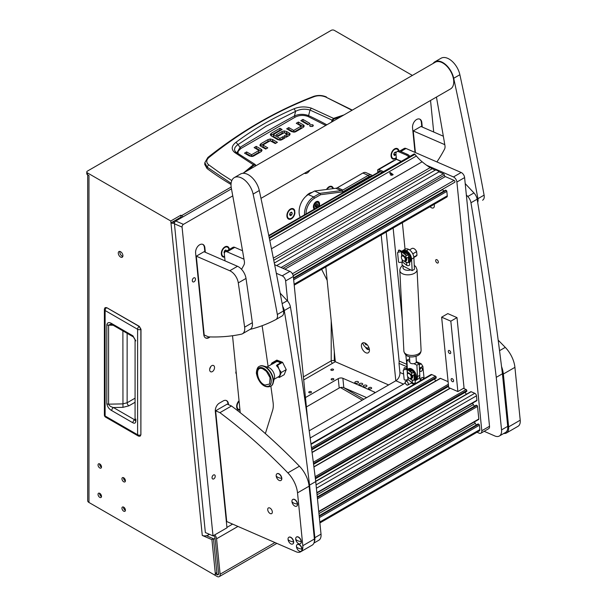<?xml version="1.0" encoding="UTF-8"?>
<svg xmlns="http://www.w3.org/2000/svg" width="607" height="607" viewBox="0 0 607 607"><rect width="100%" height="100%" fill="white"/><g stroke="black" fill="none" stroke-linecap="round" stroke-linejoin="round"><path stroke-width="0.91" d="M122.91 255.729A3.27 1.889 -120 0 0 121.483 252.436A3.27 1.889 -120 0 0 118.964 251.556A3.27 1.889 -120 0 0 118.282 253.051A3.27 1.889 -120 0 0 119.716 256.351A3.27 1.889 -120 0 0 122.235 257.224A3.27 1.889 -120 0 0 122.91 255.729M122.811 256.442A3.27 1.889 60 0 1 119.829 252.163A3.27 1.889 60 0 1 119.928 251.442M123.502 507.065A2.458 1.419 -120 0 0 123.494 507.27A2.458 1.419 -120 0 0 125.414 510.373M125.421 510.168A2.458 1.419 -120 0 0 124.352 507.695A2.458 1.419 -120 0 0 122.455 507.042A2.458 1.419 -120 0 0 121.946 508.165A2.458 1.419 -120 0 0 123.016 510.631A2.458 1.419 -120 0 0 124.913 511.291A2.458 1.419 -120 0 0 125.421 510.168M123.502 477.671A2.458 1.419 -120 0 0 123.494 477.876A2.458 1.419 -120 0 0 125.414 480.979M125.421 480.774A2.458 1.419 -120 0 0 124.352 478.301A2.458 1.419 -120 0 0 122.455 477.641A2.458 1.419 -120 0 0 121.946 478.764A2.458 1.419 -120 0 0 123.016 481.237A2.458 1.419 -120 0 0 124.913 481.897A2.458 1.419 -120 0 0 125.421 480.774M99.586 493.263A2.458 1.419 -120 0 0 99.578 493.468A2.458 1.419 -120 0 0 101.498 496.564M101.506 496.359A2.458 1.419 -120 0 0 100.436 493.893A2.458 1.419 -120 0 0 98.539 493.233A2.458 1.419 -120 0 0 98.03 494.356A2.458 1.419 -120 0 0 99.1 496.829A2.458 1.419 -120 0 0 100.997 497.482A2.458 1.419 -120 0 0 101.506 496.359M99.586 463.862A2.458 1.419 -120 0 0 99.578 464.067A2.458 1.419 -120 0 0 101.498 467.17M101.506 466.965A2.458 1.419 -120 0 0 100.436 464.492A2.458 1.419 -120 0 0 98.539 463.839A2.458 1.419 -120 0 0 98.03 464.962A2.458 1.419 -120 0 0 99.1 467.428A2.458 1.419 -120 0 0 100.997 468.088A2.458 1.419 -120 0 0 101.506 466.965M170.772 221.001L87.423 172.881L87.423 174.664L88.971 175.552L88.971 502.482L213.778 574.541A2.185 1.26 -120 0 0 214.87 574.654A2.185 1.26 -120 0 0 215.318 573.653A2.185 1.26 -120 0 0 215.31 573.425L211.919 539.646L202.275 535.442L170.772 221.001L180.803 215.212L181.569 215.652A4.363 2.519 60 0 1 182.98 216.858M214.87 574.654L216.411 573.759A2.185 1.26 -120 0 0 216.858 572.758A2.185 1.26 -120 0 0 216.851 572.538L213.467 538.75L206.471 535.708M340.406 387.532L362.265 400.157M237.959 526.436L216.562 538.788L220.113 574.207A4.363 2.519 -120 0 1 219.233 576.65A4.363 2.519 -120 0 1 217.048 576.438L92.052 504.265A4.363 2.519 -120 0 0 92.052 504.265M213.429 535.632A2.185 1.26 -120 0 1 215.037 538.121L218.581 573.539A2.185 1.26 -120 0 1 218.141 574.761A2.185 1.26 -120 0 1 217.048 574.654L215.955 574.025M181.766 217.564A2.185 1.26 -120 0 0 181.569 217.435L180.992 217.101L170.962 222.89A4.363 2.193 -5.7 0 0 174.421 223.277M180.992 217.101L180.803 215.212M215.06 538.363L213.52 539.259M343.562 387.577L363.805 399.262M87.423 172.881A2.185 1.26 0 0 1 86.786 171.986A2.185 1.26 0 0 1 87.423 171.098L331.21 30.35A2.185 1.26 0 0 1 334.298 30.35L412.381 75.427M332.484 363.335A2.185 1.26 60 0 1 331.21 360.846A2.185 1.26 180 0 1 334.298 360.846L334.298 351.597M335.276 361.415L334.298 360.846M88.971 502.482A4.363 2.519 180 0 1 87.689 500.707L87.689 174.816M211.919 539.646L213.467 538.75M87.423 174.664A2.185 1.26 180 0 1 86.786 173.769L86.786 171.986M172.502 222.003A2.185 1.1 -5.7 0 0 174.793 222.086M209.521 534.357L208.421 534.995A4.363 2.193 174.3 0 1 202.275 535.442M216.562 538.788A4.363 2.519 -120 0 0 214.726 534.888M106.893 307.741L139.306 326.346L140.991 329.267L140.9 434.612L140.991 329.267L139.102 326.384L140.862 329.419L140.862 434.893L140.202 436.092L140.862 434.893A2.511 1.449 180 0 1 137.599 434.756A2.511 1.449 120 0 0 138.115 435.902A2.511 2.511 0 0 0 140.202 436.092M105.261 307.597A2.511 2.511 0 0 0 104.381 309.502A2.511 1.449 0 0 0 105.117 310.526A2.511 1.449 120 0 1 106.627 307.628L105.261 307.597L106.627 307.628L139.102 326.384A2.511 1.449 120 0 0 137.599 329.282L137.599 434.756L105.117 416L105.117 310.526L137.599 329.282A2.511 1.449 180 0 0 140.862 329.419L140.9 329.404M135.088 420.127A2.511 1.449 0 0 0 135.824 421.152C135.649 423.102 134.678 423.656 132.895 422.806A2.511 1.449 -60 0 1 134.61 419.771L113.426 407.54C110.808 406.842 109.192 405.719 108.592 404.171L108.592 325.162L110.664 324.146L112.227 324.715L133.396 336.938A2.511 1.449 120 0 1 132.88 335.785L135.824 340.853A2.511 1.449 180 0 1 135.088 339.829L135.073 420.302L135.634 419.771M132.895 422.806L111.711 410.575C109.085 409.118 107.454 406.849 106.817 403.746L106.817 324.737C107.454 322.385 109.085 321.991 111.711 323.569A2.511 1.449 120 0 0 112.227 324.715M106.817 324.737A2.511 1.449 -0 0 0 108.592 325.162L113.168 325.253M106.817 403.746A2.511 1.449 0 0 0 108.592 404.171L122.895 403.883L127.136 402.752L135.088 398.162M111.711 410.575A2.511 1.449 -60 0 1 113.426 407.54L122.963 407.343L128.912 405.825A2.511 1.343 60 0 1 127.136 402.752L127.136 333.326M135.088 419.839L134.61 419.771L135.088 419.612M321.634 269.318L327.158 280.343M98.228 507.831L192.343 562.173M237.898 153.525L238.24 151.105L240.896 148.495L295.146 117.174L294.41 115.983L295.632 111.309L266.078 126.18L237.952 144.61L236.032 142.273C231.495 145.832 231.017 149.216 234.59 152.418L236.396 152.554L235.038 151.211L234.477 149.663L234.97 147.531L236.7 145.521L237.952 144.61L240.106 147.334A1153.558 666 180 0 1 266.807 131.4A1153.558 666 180 0 1 294.41 115.983C298.94 113.934 303.667 113.812 308.584 115.611L310.018 110.049L332.742 120.406L333.865 119.018L341.104 116.582M231.024 184.49A327.31 188.967 180 0 1 207.017 168.511L204.726 164.376L204.847 162.63L207.116 167.1L208.573 164.702C206.054 162.41 206.183 160.005 208.96 157.479C241.943 130.937 277.141 110.611 314.57 96.505C318.189 95.337 321.915 95.519 325.754 97.044L352.333 110.102M303.743 126.984A3.005 1.738 0 0 0 303.303 126.658L298.394 123.828L297.817 124.162M304.183 126.104L303.128 127.44L295.897 131.62A3.081 1.775 180 0 1 293.849 132.136L291.406 131.537L286.679 128.805L288.803 127.584L293.53 130.308L293.879 132.114L293.879 130.33L301.004 126.218L301.004 128.001L293.879 132.114L288.803 129.359L288.226 129.701M308.432 124.367L302.946 121.195L302.369 121.529M312.537 126.438L310.374 126.438M266.253 148.738L263.074 146.902L263.074 145.119L267.793 147.85L265.676 149.072L260.767 146.241A3.005 1.738 180 0 1 259.887 145.088L260.942 143.677L267.998 139.602L267.998 141.385L260.32 145.915M275.844 143.199L272.657 141.363L270.214 140.763L267.998 141.385M261.571 151.325A3.005 1.738 0 0 0 261.124 150.991L256.215 148.161L255.638 148.495M262.004 150.437L260.949 151.78L253.718 155.953A3.081 1.783 180 0 1 251.677 156.469L249.234 155.87L244.507 153.139L246.624 151.917L251.351 154.641L251.708 156.447L251.708 154.664L258.832 150.551L258.832 152.334L251.708 156.447L246.624 153.7L246.047 154.034M289.691 135.126A2.86 1.654 0 0 0 289.311 134.853L286.694 133.335L286.694 131.552L289.311 133.07A2.86 1.654 180 0 1 290.146 134.155L289.122 135.536L286.155 137.25L284.03 136.021L286.952 134.337L286.952 136.12L285.571 136.916M286.694 133.335L284.243 132.713L282.134 133.229L277.687 135.801M283.454 138.806L282.87 138.472L280.062 140.096L280.062 138.313L282.87 136.689L282.87 138.472M279.706 140.073L273.476 136.476L273.476 134.693L279.706 138.29L280.062 140.096M273.431 136.272L273.431 134.663M280.548 130.384L279.971 130.05L270.722 135.46M207.017 168.511L207.116 167.1L231.115 183.299M332.416 121.597L332.742 120.406M256.101 165.658L254.94 164.33L255.797 165.832M288.803 127.584L288.803 129.359M300.996 125.998L296.269 123.267L298.394 122.045L298.394 123.828M298.394 122.045L303.303 124.875A3.005 1.738 180 0 1 304.175 126.028L304.175 126.173M302.946 119.412L309.972 123.471L307.855 124.701L300.829 120.641L302.946 119.412L302.946 121.195M310.124 126.317L312.787 126.317L313.333 125.55L312.787 124.784L310.124 124.784L309.57 125.55L310.124 126.317M272.657 141.363L272.657 139.58L277.384 142.311L275.267 143.54L270.183 140.786L263.059 144.898M272.657 139.58L270.214 138.98L267.998 139.602M246.624 151.917L246.624 153.7M258.817 150.331L254.098 147.607L256.215 146.378L256.215 148.161M256.215 146.378L261.124 149.216A3.005 1.738 180 0 1 262.004 150.361L262.004 150.506M286.914 134.139L284.167 132.728L278.272 136.135L276.147 134.906L282.134 131.446L282.134 133.229M286.694 131.552L284.243 130.93L282.134 131.446M282.87 136.689L284.994 137.918L282.027 139.633A3.035 1.753 180 0 1 279.941 140.141L277.71 139.587L271.283 135.877L270.282 134.579L271.238 133.312L279.971 128.267L279.971 130.05M279.971 128.267L282.088 129.496L273.431 134.496M208.96 157.479L207.867 157.463C241.245 131.029 276.511 110.671 313.667 96.384L314.57 96.505M231.806 180.575L220.811 173.534L208.573 164.702M343.949 114.935L333.547 118.38L332.029 120.224L331.505 122.121M256.078 165.665L255.357 164.747M255.213 164.573L253.529 164.588L243.673 172.828M325.754 97.044L352.007 110.284M333.865 119.018L333.547 118.38L311.285 108.137C305.245 106.346 299.509 106.551 294.084 108.752C273.666 117.5 254.31 128.676 236.032 142.273M234.59 152.418L253.976 165.142L255.259 165.142M240.896 148.495L240.106 147.334L236.882 152.827M311.285 108.137L310.018 110.049C305.025 108.592 300.23 109.01 295.632 111.309L294.084 108.752M362.69 342.925A5.076 2.929 -120 0 0 368.57 347.765A5.076 2.929 -120 0 0 368.874 347.538M364.875 343.471L366.036 344.913L367.189 344.768M366.878 344.427L366.036 344.913M214.514 367.235A3.437 2.208 113.5 0 0 213.459 365.482A3.437 2.208 113.5 0 0 210.811 366.529A3.437 2.208 113.5 0 0 209.658 370.035A3.437 2.208 113.5 0 0 210.712 371.788A3.437 2.208 113.5 0 0 213.361 370.74A3.437 2.208 113.5 0 0 214.514 367.235M195.469 278.954A2.238 1.442 113.5 0 0 194.786 277.816A2.238 1.442 113.5 0 0 193.056 278.492A2.238 1.442 113.5 0 0 192.313 280.775A2.238 1.442 113.5 0 0 192.996 281.914A2.238 1.442 113.5 0 0 194.718 281.238A2.238 1.442 113.5 0 0 195.469 278.954M215.219 476.032A2.238 1.442 113.5 0 0 214.529 474.894A2.238 1.442 113.5 0 0 212.807 475.569A2.238 1.442 113.5 0 0 212.055 477.861A2.238 1.442 113.5 0 0 212.738 478.991A2.238 1.442 113.5 0 0 214.468 478.316A2.238 1.442 113.5 0 0 215.219 476.032M333.387 188.595A5.675 3.65 113.5 0 0 327.917 187.601A5.675 3.65 113.5 0 0 326.498 189.475M294.699 210.485A5.675 3.65 113.5 0 0 289.342 209.87A5.675 3.65 113.5 0 0 286.891 215.508A5.675 3.65 113.5 0 0 286.914 216.229A5.675 3.65 113.5 0 0 290.859 219.066A5.675 3.65 113.5 0 0 294.919 213.011L294.79 211.684A21.814 14.037 113.5 0 1 294.699 210.485L294.919 213.011M239.044 400.749A5.675 3.65 113.5 0 0 236.639 406.341A5.675 3.65 113.5 0 0 236.669 407.062A5.675 3.65 113.5 0 0 239.977 410.089M398.989 150.84A5.675 3.65 113.5 0 0 393.488 149.739A5.675 3.65 113.5 0 0 391.037 155.377A5.675 3.65 113.5 0 0 391.067 156.098A5.675 3.65 113.5 0 0 396.379 158.086M229.363 249.416A5.675 3.65 113.5 0 0 223.771 247.732A5.675 3.65 113.5 0 0 221.312 253.369A5.675 3.65 113.5 0 0 221.343 254.09A5.675 3.65 113.5 0 0 224.651 257.118M236.343 373.798A2.185 1.404 -66.5 0 1 235.842 372.789A2.185 1.404 -66.5 0 1 236.093 371.347M309.206 430.788L395.847 380.771A6.548 4.211 113.5 0 0 399.907 372.463L398.996 363.343A6.548 4.211 113.5 0 0 399.125 361.006L386.211 232.033M232.762 195.871L183.435 224.355A2.185 1.404 113.5 0 0 182.077 227.124L174.421 223.786L205.356 532.544L213.011 535.875L226.972 527.817L215.318 411.447A6.548 4.211 113.5 0 1 219.377 403.139L223.239 400.916A6.548 4.211 113.5 0 1 226.419 400.544A6.548 4.211 113.5 0 1 228.429 403.875L228.513 404.687M174.421 223.786A2.185 1.404 -66.5 0 1 175.772 221.016L183.435 224.355M231.472 188.86L175.772 221.016M304.411 173.291A5.729 3.688 113.5 0 0 304.448 173.306A5.729 3.688 113.5 0 0 309.798 170.18M433.702 132.023L430.538 100.474M182.077 227.124L213.011 535.875M205.325 252.284L204.87 247.717A6.548 4.211 113.5 0 0 202.852 244.386A6.548 4.211 113.5 0 0 197.806 246.374A6.548 4.211 113.5 0 0 195.613 253.058L203.793 334.707A6.548 4.211 113.5 0 0 205.803 338.038A6.548 4.211 113.5 0 0 210.014 336.915M422.267 127.038L421.812 122.47A6.548 4.211 113.5 0 0 419.794 119.139A6.548 4.211 113.5 0 0 414.748 121.119A6.548 4.211 113.5 0 0 412.548 127.811L415.013 152.395M305.996 196.281A10.911 7.018 -66.5 0 1 312.081 192.427M406.834 368.525L406.652 366.674A6.548 4.211 113.5 0 0 406.789 364.337L405.848 354.943M402.289 319.449L393.131 228.042M310.169 437.988L403.503 384.102A6.548 4.211 113.5 0 0 405.271 382.607M406.493 380.794A6.548 4.211 113.5 0 0 406.956 379.777M226.927 527.377L232.602 524.099M406.652 366.674L398.996 363.343M421.804 126.84L421.349 122.265A6.548 4.211 113.5 0 0 419.558 119.048M204.87 252.087L204.407 247.512A6.548 4.211 113.5 0 0 202.624 244.295M205.583 337.924A6.548 4.211 113.5 0 0 209.339 336.9M228.05 404.49L227.974 403.67A6.548 4.211 113.5 0 0 226.183 400.453M209.719 368.836A3.437 2.208 113.5 0 0 210.621 366.765M364.928 343.016A5.675 3.278 -120 0 0 361.431 346.165A5.675 3.278 -120 0 0 365.907 352.773A5.675 3.278 -120 0 0 369.428 350.216A5.675 3.278 -120 0 0 365.414 343.266A5.675 3.278 -120 0 0 364.928 343.016M365.566 347.204A2.997 1.73 -120 0 0 367.561 349.389A2.997 1.73 -120 0 0 368.806 349.404A2.997 1.73 -120 0 0 369.276 348.858M366.4 347.697A2.997 1.73 -120 0 0 367.986 349.139A2.997 1.73 -120 0 0 369.003 349.253M325.815 266.905L335.307 361.711L388.632 384.937M381.196 234.932L395.81 380.786M319.176 206.38A4.363 2.807 113.5 0 0 318.235 201.516A4.363 2.807 113.5 0 0 316.118 201.759A4.363 2.807 113.5 0 0 313.561 205.447A4.363 2.807 113.5 0 0 314.274 209.21M304.479 214.863A14.727 9.477 -66.5 0 1 313.675 196.934L319.866 193.36L341.202 190.613L335.846 188.276A6.548 4.211 113.5 0 0 337.462 187.7L362.872 173.025A6.548 4.211 -66.5 0 1 366.051 172.654L371.416 174.991A6.548 4.211 -66.5 0 1 372.364 175.673M314.54 198.208L313.675 196.934L308.318 194.597L314.509 191.023L319.866 193.36L320.595 194.71L314.54 198.208A13.635 8.771 113.5 0 0 305.996 213.99M371.423 176.212A5.455 3.513 113.5 0 0 369.094 176.637L342.727 191.858L320.595 194.71M308.318 194.597A14.727 9.477 113.5 0 0 300.26 217.298M314.509 191.023L335.846 188.276M337.462 187.7L342.818 190.037L368.237 175.362A6.548 4.211 -66.5 0 1 371.416 174.991M342.818 190.037L341.202 190.613M342.727 191.858L341.938 190.386M362.189 383.419A1.851 0.933 -5.7 0 0 360.133 383.374A1.851 0.933 -5.7 0 0 359.033 384.36A1.851 0.933 -5.7 0 0 359.564 384.937A1.851 0.933 -5.7 0 0 361.628 384.975A1.851 0.933 -5.7 0 0 362.72 383.996A1.851 0.933 -5.7 0 0 362.189 383.419M357.978 381.583A1.851 0.933 -5.7 0 0 355.922 381.545A1.851 0.933 -5.7 0 0 354.822 382.524A1.851 0.933 -5.7 0 0 355.353 383.1A1.851 0.933 -5.7 0 0 357.417 383.146A1.851 0.933 -5.7 0 0 358.509 382.16A1.851 0.933 -5.7 0 0 357.978 381.583M366.4 385.255A1.851 0.933 -5.7 0 0 364.344 385.21A1.851 0.933 -5.7 0 0 363.244 386.196A1.851 0.933 -5.7 0 0 363.775 386.765A1.851 0.933 -5.7 0 0 365.839 386.811A1.851 0.933 -5.7 0 0 366.932 385.824A1.851 0.933 -5.7 0 0 366.4 385.255M368.95 388.821A1.578 0.797 174.3 0 1 368.495 388.336A1.578 0.797 174.3 0 1 369.428 387.494A1.578 0.797 174.3 0 1 371.188 387.532A1.578 0.797 174.3 0 1 371.643 388.025A1.578 0.797 174.3 0 1 370.702 388.859A1.578 0.797 174.3 0 1 368.95 388.821M331.536 378.821A1.366 0.683 174.3 0 1 332.985 378.556A1.366 0.683 174.3 0 1 333.85 379.102A1.366 0.683 174.3 0 1 333.448 379.656A1.366 0.683 174.3 0 1 331.999 379.914A1.366 0.683 174.3 0 1 331.134 379.375A1.366 0.683 174.3 0 1 331.536 378.821M309.16 391.735A1.366 0.683 174.3 0 1 310.609 391.477A1.366 0.683 174.3 0 1 311.474 392.016A1.366 0.683 174.3 0 1 311.072 392.57A1.366 0.683 174.3 0 1 309.631 392.835A1.366 0.683 174.3 0 1 308.758 392.289A1.366 0.683 174.3 0 1 309.16 391.735M331.217 369.306A1.366 0.683 174.3 0 1 332.666 369.041A1.366 0.683 174.3 0 1 333.531 369.587A1.366 0.683 174.3 0 1 333.137 370.141A1.366 0.683 174.3 0 1 331.688 370.399A1.366 0.683 174.3 0 1 330.823 369.86A1.366 0.683 174.3 0 1 331.217 369.306M306.406 406.94L339.199 388.01A3.27 1.646 174.3 0 1 343.812 387.668L366.651 397.623M303.705 379.959L335.307 361.711M375.141 392.721A3.27 1.646 -5.7 0 0 374.261 391.963L342.872 378.29A3.27 1.646 -5.7 0 0 338.258 378.624L305.465 397.555M420.97 380.369A1.798 1.161 -66.5 0 1 420.833 379.868A1.798 1.161 -66.5 0 1 421.44 378.032A1.798 1.161 -66.5 0 1 422.829 377.486A1.798 1.161 -66.5 0 1 423.382 378.404A1.798 1.161 -66.5 0 1 423.352 378.996M422.442 369.018A1.798 1.161 -66.5 0 1 421.835 370.854A1.798 1.161 -66.5 0 1 420.446 371.401A1.798 1.161 -66.5 0 1 419.892 370.49A1.798 1.161 -66.5 0 1 420.499 368.646A1.798 1.161 -66.5 0 1 421.888 368.1A1.798 1.161 -66.5 0 1 422.442 369.018M414.111 384.337L411.243 383.093M424.096 378.571L422.859 366.294L419.445 368.267M419.27 364.83L421.144 363.745L416.319 361.651M421.144 363.745L422.859 366.294M419.778 376.234L420.234 380.801M406.599 381.31A2.124 1.229 60 0 1 408.276 383.791A2.124 1.229 60 0 1 406.971 384.975A2.124 1.229 60 0 1 405.294 382.493A2.124 1.229 60 0 1 406.599 381.31M408.314 383.814A2.185 1.26 60 0 1 407.874 385.035A2.185 1.26 60 0 1 406.28 384.535A2.185 1.26 60 0 1 405.256 382.478A2.185 1.26 60 0 1 405.696 381.257A2.185 1.26 60 0 1 407.289 381.75A2.185 1.26 60 0 1 408.314 383.814M411.743 375.392A3.407 1.965 60 0 1 412.092 377.425A3.407 1.965 60 0 1 411.402 378.647A3.407 1.965 60 0 1 410.453 378.776M407.297 374.587A3.407 1.965 60 0 1 407.289 374.299A3.407 1.965 60 0 1 407.305 373.958A3.407 1.965 60 0 1 407.995 372.736M412.646 375.733A3.407 1.965 60 0 1 412.752 377.046A3.407 1.965 60 0 1 412.07 378.26L411.402 378.647M407.305 374.557A2.754 1.593 -120 0 0 407.289 374.838A2.754 1.593 -120 0 0 409.239 378.207A2.754 1.593 -120 0 0 411.167 377.364A2.754 1.593 -120 0 0 409.482 373.874A2.754 1.593 -120 0 0 407.305 374.557M408.124 369.086A6.548 3.779 60 0 1 408.526 368.98A6.548 3.779 60 0 1 412.972 371.196M415.082 380.141L415.18 380.088A6.548 3.779 -120 0 0 415.507 373.146A6.548 3.779 -120 0 0 409.406 368.479A6.548 3.779 -120 0 0 408.632 368.745L408.079 369.064M414.384 373.184A6.548 3.779 60 0 1 415.051 379.883M414.391 379.011A5.675 3.278 -120 0 0 414.323 375.316M404.148 369.526A1.093 0.63 -120 0 1 404.141 369.458L404.042 368.517A1.093 0.63 -120 0 1 404.262 367.903A1.093 0.63 -120 0 1 404.717 367.91L413.519 371.75A1.093 0.546 174.3 0 1 413.837 372.083A1.093 0.546 174.3 0 1 413.063 372.698A1.093 0.546 174.3 0 1 411.812 372.539L407.547 369.177L404.27 369.731A1.093 0.933 159.3 0 0 403.291 370.824L404.148 379.322A1.093 0.933 159.3 0 0 405.301 380.05L408.208 379.633L412.472 383.002A1.525 0.766 -5.7 0 0 412.707 383.138A1.525 0.766 -5.7 0 0 414.399 383.176A1.525 0.766 -5.7 0 0 415.302 382.364L415.021 379.587L412.434 380.43L409.262 378.222M408.162 372.804L409.148 373.032L411.941 375.521L414.551 374.86L414.103 374.276M404.27 369.731L407.176 369.314L411.432 372.683A1.525 0.766 -5.7 0 0 411.667 372.819A1.525 0.766 -5.7 0 0 413.367 372.85A1.525 0.766 -5.7 0 0 414.27 372.038A1.525 0.766 -5.7 0 0 413.83 371.567L405.021 367.736A1.093 0.63 60 0 0 404.573 367.728A1.093 0.63 60 0 0 404.437 367.857M403.291 370.824L404.148 379.322M414.209 375.407A5.455 3.149 60 0 1 414.217 375.414L414.475 378.047A5.455 3.149 60 0 1 414.323 378.677L415.029 379.618L414.012 378.859A5.455 3.149 -120 0 0 413.898 375.574M409.846 378.76L412.578 380.179C414.08 380.354 414.649 380.088 414.285 379.367L414.346 380.012M403.215 370.611A1.093 0.933 -20.7 0 1 404.194 369.519M236.639 406.159A5.076 3.263 113.5 0 0 236.669 406.629A5.076 3.263 113.5 0 0 238.232 409.209A5.076 3.263 113.5 0 0 238.445 409.293M239.097 401.295A5.076 3.263 113.5 0 0 237.087 406.819A5.076 3.263 113.5 0 0 238.65 409.399A5.076 3.263 113.5 0 0 239.924 409.543M396.887 149.056A5.076 3.263 113.5 0 0 396.682 148.95A5.076 3.263 113.5 0 0 393.359 149.868M398.496 150.862A5.076 3.263 113.5 0 0 397.099 149.132A5.076 3.263 113.5 0 0 391.75 153.396A5.076 3.263 113.5 0 0 393.048 158.435A5.076 3.263 113.5 0 0 396.325 157.562M391.045 155.195A5.076 3.263 113.5 0 0 392.63 158.252A5.076 3.263 113.5 0 0 392.843 158.336M396.121 152.645L395.605 151.993L394.269 152.759L393.738 154.557L394.55 155.582L396.007 154.398M394.945 152.372L396.06 152.858M393.844 154.201L394.55 152.6M394.125 154.041L395.885 154.808M331.308 186.91A5.076 3.263 113.5 0 0 331.103 186.812A5.076 3.263 113.5 0 0 327.788 187.73M332.902 188.656A5.076 3.263 113.5 0 0 331.528 186.994A5.076 3.263 113.5 0 0 326.983 189.414M292.741 209.18A5.076 3.263 113.5 0 0 292.536 209.081A5.076 3.263 113.5 0 0 289.213 209.999M294.251 214.301A5.076 3.263 113.5 0 0 292.953 209.263A5.076 3.263 113.5 0 0 287.604 213.527A5.076 3.263 113.5 0 0 288.902 218.566A5.076 3.263 113.5 0 0 294.251 214.301M286.891 215.326A5.076 3.263 113.5 0 0 288.477 218.383A5.076 3.263 113.5 0 0 288.697 218.459M291.451 212.124L290.116 212.89L289.592 214.688L290.404 215.705L291.739 214.939L292.263 213.14L291.451 212.124M290.791 212.503L292.263 213.14M289.698 214.332L290.396 212.731M289.979 214.172L291.739 214.939M227.162 247.041A5.076 3.263 113.5 0 0 226.957 246.943A5.076 3.263 113.5 0 0 223.634 247.861M228.938 249.659A5.076 3.263 113.5 0 0 227.375 247.125A5.076 3.263 113.5 0 0 222.025 251.389A5.076 3.263 113.5 0 0 223.323 256.427A5.076 3.263 113.5 0 0 224.598 256.571M221.32 253.187A5.076 3.263 113.5 0 0 222.906 256.245A5.076 3.263 113.5 0 0 223.118 256.321M226.661 250.972L225.88 249.978L224.544 250.752L224.013 252.542L224.415 253.051M225.22 250.365L226.646 250.987M224.12 252.193L224.825 250.592M224.4 252.026L224.787 252.201M318.205 206.941A3.384 2.178 113.5 0 0 318.903 204.567A3.384 2.178 113.5 0 0 316.201 202.601A3.384 2.178 113.5 0 0 314.138 205.864A3.384 2.178 113.5 0 0 315.238 208.656M314.767 208.922A3.817 2.458 -66.5 0 1 314.661 208.884A3.817 2.458 -66.5 0 1 313.546 205.69A3.817 2.458 -66.5 0 1 315.86 202.093A3.817 2.458 -66.5 0 1 317.711 201.881A3.817 2.458 -66.5 0 1 318.91 204.309A3.817 2.458 -66.5 0 1 318.903 204.438M317.415 203.793L317.302 203.884A0.63 0.41 -66.5 0 1 316.664 203.808L316.019 204.18A0.63 0.41 -66.5 0 1 315.458 204.946L315.208 205.811A0.63 0.41 -66.5 0 1 315.291 206.653L315.678 207.146A0.63 0.41 -66.5 0 1 316.323 207.222L316.968 206.85A0.63 0.41 -66.5 0 1 317.522 206.084L317.78 205.219A0.63 0.41 -66.5 0 1 317.696 204.377L317.415 203.793M315.405 206.357L315.435 206.183A0.63 0.41 -66.5 0 1 315.997 205.416L316.27 204.559M316.232 204.544L316.247 204.551A0.63 0.41 -66.5 0 1 316.05 204.005M437.169 262.975A1.912 1.1 60 0 1 435.796 261.321A1.912 1.1 60 0 1 436.054 259.682A1.912 1.1 60 0 1 436.843 259.69A1.912 1.1 60 0 1 438.216 261.351A1.912 1.1 60 0 1 437.958 262.99A1.912 1.1 60 0 1 437.169 262.975M430.09 206.699A4.363 2.519 -120 0 0 431.645 207.844A4.363 2.519 -120 0 0 433.451 207.867A4.363 2.519 -120 0 0 434.119 204.369M477.011 432.237L479.12 433.155A4.363 2.519 -120 0 0 480.926 433.178A4.363 2.519 -120 0 0 481.806 430.735L456.889 182.039A4.363 2.519 -120 0 0 453.452 176.948L426.653 165.279M453.452 176.948L461.168 172.494L406.03 148.48L400.817 151.492M402.38 222.701L405.044 249.272M481.806 430.735L489.515 426.281L464.605 177.585L456.889 182.039M399.763 151.037L404.224 148.457A4.363 2.519 60 0 1 406.03 148.48M461.168 172.494A4.363 2.519 60 0 1 464.605 177.585M489.515 426.281A4.363 2.519 60 0 1 488.635 428.724L480.926 433.178M287.65 301.155L285.624 280.92A4.363 2.519 -120 0 0 282.179 275.828L289.896 271.375L274.645 264.735M242.534 250.752L234.765 247.36L227.048 251.814A4.363 2.519 -120 0 0 225.243 251.791A4.363 2.519 -120 0 0 224.362 254.234L225.03 260.866M282.179 275.828L276.329 273.279M243.991 259.197L227.048 251.814M232.527 335.732L240.235 412.684M307.688 419.703L293.34 276.466L285.624 280.92M225.243 251.791L232.959 247.337A4.363 2.519 60 0 1 234.765 247.36M289.896 271.375A4.363 2.519 60 0 1 293.34 276.466M452.192 378.669A1.745 1.009 -120 0 0 451.471 378.662A1.745 1.009 -120 0 0 451.229 380.157A1.745 1.009 -120 0 0 452.496 381.674A1.745 1.009 -120 0 0 453.217 381.682A1.745 1.009 -120 0 0 453.452 380.187A1.745 1.009 -120 0 0 452.192 378.669M449.37 350.52A1.745 1.009 -120 0 0 448.649 350.505A1.745 1.009 -120 0 0 448.414 352.007A1.745 1.009 -120 0 0 449.673 353.517A1.745 1.009 -120 0 0 450.394 353.532A1.745 1.009 -120 0 0 450.629 352.037A1.745 1.009 -120 0 0 449.37 350.52M456.995 317.613L464.052 387.994L457.875 391.561L448.687 387.554L441.638 317.173L450.826 321.171L456.995 317.613L447.807 313.607L441.638 317.173M457.875 391.561L450.826 321.171M442.526 189.338A3.27 1.889 -120 0 0 442.647 189.528L293.227 275.798M443.74 191.144L442.647 189.528M294.205 285.153L446.843 197.025A2.185 1.26 -120 0 0 447.283 195.803L446.843 191.395A0.873 0.501 -120 0 0 446.153 190.378L445.417 190.257M311.732 449.795L436.16 378.04L436.16 377.197A0.873 0.501 -120 0 0 435.477 376.181L431.881 374.61A2.185 1.26 -120 0 0 430.978 374.595L310.959 443.892M435.75 380.923L434.46 379.018M448.095 381.674L440.53 378.381A0.873 0.501 -120 0 0 440.166 378.373L312.059 452.336M315.382 478.711L466.791 391.378L466.791 390.536A0.873 0.501 -120 0 0 466.108 389.519L463.429 388.351M466.381 394.269L465.091 392.357M476.381 400.726A0.873 0.501 -120 0 0 476.92 400.241L476.48 395.832A2.185 1.26 -120 0 0 474.757 393.29L471.161 391.72A0.873 0.501 -120 0 0 470.797 391.712L315.701 481.26M474.439 406.189L473.346 404.573A3.27 1.889 60 0 1 472.641 403.101M478.263 419.498A0.873 0.501 -120 0 0 478.802 419.012L477.542 406.44A0.873 0.501 -120 0 0 476.852 405.423L476.116 405.301M476.32 424.961L475.228 423.337A3.27 1.889 60 0 1 474.522 421.873M319.897 522.946L479.424 430.841A2.185 1.26 -120 0 0 479.864 429.619L479.416 425.204A0.873 0.501 -120 0 0 478.733 424.187L477.997 424.073M399.823 151.06L398.67 151.727A4.363 2.519 -120 0 0 396.864 151.704L398.017 151.037A4.363 2.519 60 0 1 399.823 151.06L407.608 154.451A4.363 2.519 60 0 1 409.194 155.62L409.9 156.378M409.194 155.62L408.033 156.287L408.739 157.046M408.033 156.287A4.363 2.519 -120 0 0 406.455 155.119L407.608 154.451M398.67 151.727L406.455 155.119M396.864 151.704A4.363 2.519 -120 0 0 395.984 154.148L396.424 159.353L378.753 169.55L383.495 171.622M377.873 172.487L377.675 170.521A1.745 1.009 60 0 1 378.032 169.543L393.457 160.635A1.745 1.009 60 0 1 394.186 160.643M378.912 171.887L378.897 170.962L382.167 172.388M378.032 169.543A1.745 1.009 60 0 1 378.753 169.55M392.615 175.097L389.595 173.071L390.111 172.479L393.131 174.52L392.615 175.097M269.189 237.61L414.042 153.988A1.093 0.63 60 0 1 414.49 153.988A1.093 0.63 60 0 1 414.945 154.345L416.364 156.022A33.279 19.212 -120 0 0 422.138 161.781L422.153 161.796A65.465 37.793 -120 0 0 430.151 167.631L273.34 258.165M276.617 265.593L438.982 171.849L443.429 173.784A1.199 0.69 60 0 1 444.37 175.18A1.199 0.69 -120 0 0 445.318 176.584L284.895 269.197M391.69 175.324L390.263 174.831M274.311 263.043L435.151 170.18L430.151 167.631M432.093 168.845L273.757 260.259M292.392 273.765L454.089 180.4L445.318 176.584M435.151 170.18A5.455 3.149 60 0 1 438.982 171.849M454.089 180.4A1.093 0.63 60 0 1 454.878 181.349A1.093 0.63 60 0 1 454.734 182.29A1.093 0.63 60 0 1 454.651 182.32L293.166 275.555M275.328 265.031A5.455 3.149 -120 0 0 274.607 264.553M403.564 260.873A2.754 1.593 -120 0 0 405.264 259.348A2.754 1.593 -120 0 0 403.086 256.131A2.754 1.593 -120 0 0 401.379 257.376A2.754 1.593 -120 0 0 403.329 260.752A2.754 1.593 -120 0 0 403.564 260.873M405.476 257.224A3.407 1.965 60 0 1 405.491 261.192A3.407 1.965 60 0 1 404.383 261.276M406.622 258.043A3.407 1.965 60 0 1 406.113 260.835L405.491 261.192M409.505 249.894L411.948 248.491A4.363 2.519 60 0 1 416.622 251.617L416.986 255.251L413.822 257.08M412.775 253.84L416.622 251.617M416.986 255.251A4.363 2.519 60 0 1 416.311 256.048L413.86 257.459M404.087 261.169A3.407 1.965 60 0 1 403.792 261.018A3.407 1.965 60 0 1 403.549 260.866M401.394 257.133A3.407 1.965 60 0 1 401.379 256.844A3.407 1.965 60 0 1 402.084 255.281A3.407 1.965 60 0 1 403.496 255.304M398.503 251.92A1.093 0.63 -120 0 1 398.488 251.852L398.397 250.911A1.093 0.63 -120 0 1 398.617 250.296A1.093 0.63 -120 0 1 399.065 250.304L407.874 254.143A1.093 0.546 174.3 0 1 408.185 254.477A1.093 0.546 174.3 0 1 407.411 255.092A1.093 0.546 174.3 0 1 406.166 254.932L401.902 251.564L398.624 252.125A1.093 0.933 159.3 0 0 397.646 253.218L398.496 261.716A1.093 0.933 159.3 0 0 399.656 262.444L402.562 262.027L406.827 265.396A1.525 0.766 -5.7 0 0 407.054 265.532A1.525 0.766 -5.7 0 0 408.754 265.57A1.525 0.766 -5.7 0 0 409.657 264.758L409.376 261.974M405.066 261.336L406.933 262.573C408.435 262.748 409.004 262.474 408.64 261.754L409.384 262.012L406.789 262.823L404.201 261.154M403.64 255.547L406.295 257.914L408.906 257.254L408.458 256.67M398.624 252.125L401.531 251.708L405.787 255.077A1.525 0.766 -5.7 0 0 406.022 255.213A1.525 0.766 -5.7 0 0 407.714 255.243A1.525 0.766 -5.7 0 0 408.625 254.432A1.525 0.766 -5.7 0 0 408.185 253.961L399.376 250.13A1.093 0.63 60 0 0 398.928 250.122A1.093 0.63 60 0 0 398.791 250.251M397.646 253.218L398.496 261.716M408.564 257.8A5.455 3.149 60 0 1 408.572 257.808L408.83 260.441A5.455 3.149 60 0 1 408.67 261.071L409.384 262.012L408.367 261.253A5.455 3.149 -120 0 0 408.253 257.967M408.943 262.042L408.64 261.754L408.701 262.406M408.632 261.754L409.376 262.004M397.57 253.005A1.093 0.933 -20.7 0 1 398.541 251.913M408.746 261.405A5.675 3.278 -120 0 0 409.004 259.257A5.675 3.278 -120 0 0 408.678 257.709M408.739 255.577A6.548 3.779 60 0 1 409.975 259.318A6.548 3.779 60 0 1 409.406 262.277M409.437 262.535L409.535 262.482A6.548 3.779 -120 0 0 410.856 258.81A6.548 3.779 -120 0 0 407.767 252.626A6.548 3.779 -120 0 0 402.987 251.139L402.433 251.457M402.479 251.48A6.548 3.779 60 0 1 407.327 253.589M465.205 183.595L473.961 192.935A7.641 4.408 60 0 1 477.14 199.202A3273.088 1889.728 60 0 1 502.429 373.783L496.26 377.342A3273.088 1889.728 60 0 0 470.964 202.768L477.14 199.202M466.343 194.953L467.792 196.501A7.641 4.408 60 0 1 470.964 202.768M484.151 431.311L494.834 435.963A10.911 6.298 -120 0 0 499.341 436.023A10.911 6.298 -120 0 0 501.541 429.908L496.26 377.342M501.541 429.908L507.718 426.342L502.429 373.783M507.718 426.342A10.911 6.298 60 0 1 505.517 432.457L499.341 436.023M265.365 433.603L272.634 410.302A21.822 12.595 -120 0 0 273.082 402.388A4364.118 2519.634 -120 0 0 270.866 386.196M268.082 366.385A4364.118 2519.634 -120 0 0 262.118 325.709M280.161 293.143L287.27 300.723A7.641 4.408 60 0 1 290.442 306.99A3273.088 1889.728 60 0 1 315.731 481.571L309.562 485.13A3273.088 1889.728 60 0 0 284.266 310.556L290.442 306.99M282.665 306.36A7.641 4.408 60 0 1 284.266 310.556M314.244 542.043A10.911 6.298 -120 0 0 314.843 537.696L309.562 485.13M314.843 537.696L321.02 534.13L315.731 481.571M321.02 534.13A10.911 6.298 60 0 1 318.819 540.245L313.918 543.075M503.787 433.451A10.911 6.298 -120 0 0 506.443 432.988A10.911 6.298 -120 0 0 508.643 426.873L503.347 374.026A21.822 12.595 -120 0 0 501.541 366.552M508.643 426.873L520.214 420.188L514.918 367.349L503.347 374.026M520.214 420.188A10.911 6.298 60 0 1 518.014 426.304L506.443 432.988M498.188 340.17A436.41 251.966 60 0 1 505.267 347.371A21.822 12.595 60 0 1 514.918 367.349M270.305 513.598A3.27 1.889 60 0 1 267.945 510.753A3.27 1.889 60 0 1 268.385 507.945A3.27 1.889 60 0 1 269.743 507.968A3.27 1.889 60 0 1 272.103 510.813A3.27 1.889 60 0 1 271.655 513.613A3.27 1.889 60 0 1 270.305 513.598M215.629 410.802L226.722 521.542L296.095 551.755A10.911 6.298 -120 0 0 300.609 551.816A10.911 6.298 -120 0 0 302.81 545.708L297.521 492.861A21.822 12.595 -120 0 0 287.862 472.883A436.41 251.966 -120 0 0 219.916 412.669L231.487 405.984L227.2 404.118L215.629 410.802L219.916 412.669M287.862 472.883L299.433 466.199A436.41 251.966 -120 0 0 231.487 405.984M299.433 466.199A21.822 12.595 60 0 1 309.092 486.177L297.521 492.861M302.81 545.708L314.388 539.024L309.092 486.177M314.388 539.024A10.911 6.298 60 0 1 312.18 545.139L300.609 551.816M415.408 152.569L413.238 130.922L420.954 126.468L443.338 136.218M413.238 130.922L444.794 144.663M229.772 270.745L196.304 256.169L204.195 335.003L208.489 336.87A327.31 188.974 -120 0 0 241.389 334.176A10.911 6.298 -120 0 0 242.489 333.759A10.911 6.298 -120 0 0 244.629 327.173L252.345 322.719A4364.118 2519.634 -120 0 0 246.01 278.431L238.293 282.885A10.911 6.298 -120 0 0 229.772 270.745L237.489 266.291A10.911 6.298 60 0 1 246.01 278.431M252.345 322.719A10.911 6.298 60 0 1 250.205 329.305L242.489 333.759M196.304 256.169L204.013 251.715L237.489 266.291M244.629 327.173A4364.118 2519.634 -120 0 0 238.293 282.885M242.83 173.314L435.173 62.271A15.38 8.885 60 0 1 448.239 67.772A15.38 8.885 60 0 1 450.561 88.91L260.98 198.368M275.988 319.494L282.005 316.019A7.641 4.408 -120 0 0 282.08 315.981A7.641 4.408 -120 0 0 283.515 310.936A3273.088 1889.728 -120 0 0 259.288 190.522A15.926 9.196 -120 0 0 240.493 174.034L234.317 177.601A15.926 9.196 -120 0 0 231.153 186.933A15.926 9.196 -120 0 0 231.328 188.094A4364.118 2519.634 60 0 1 244.333 261.207A7.641 4.408 60 0 1 243.953 264.956A327.31 188.974 60 0 1 241.548 269.333M250.167 329.32A7.641 4.408 -120 0 0 250.668 329.244A327.31 188.974 -120 0 0 275.836 319.586A7.641 4.408 -120 0 0 275.912 319.54A7.641 4.408 -120 0 0 277.346 314.494A3273.088 1889.728 -120 0 0 253.119 194.088A15.926 9.196 -120 0 0 234.317 177.601M482.664 200.173L482.588 200.219A7.641 4.408 -120 0 0 482.664 200.173A7.641 4.408 -120 0 0 484.098 195.128A3273.088 1889.728 -120 0 0 459.871 74.714A15.926 9.196 -120 0 0 441.077 58.234L434.9 61.793A15.926 9.196 -120 0 0 433.11 63.462M477.671 202.381A7.641 4.408 -120 0 0 477.929 198.694A3273.088 1889.728 -120 0 0 453.702 78.28A15.926 9.196 -120 0 0 434.9 61.793M436.433 97.067A4364.118 2519.634 60 0 1 444.916 145.399A7.641 4.408 60 0 1 444.536 149.155A327.31 188.974 60 0 1 436.919 161.932M401.963 262.057L402.138 265.54L412.145 270.623L414.46 269.288L413.883 257.747L411.569 259.083L412.145 270.623M411.569 259.083A6.981 4.029 -120 0 0 406.349 250.721L408.663 249.386L406.349 250.721M406.189 250.638A6.981 4.029 -120 0 0 402.995 250.456A6.981 4.029 -120 0 0 402.115 251.321M408.663 249.386A6.981 4.029 60 0 1 413.883 257.747M402.995 250.456L405.309 249.12A6.981 4.029 60 0 1 408.503 249.302M416.053 356.324L416.326 361.81A3.27 1.775 177.1 0 1 416.212 362.318A3.27 1.775 177.1 0 1 415.37 363.145A3.27 1.775 177.1 0 1 413.898 363.654A3.27 1.775 177.1 0 1 409.786 362.136L409.513 356.65M409.755 361.552L406.895 360.095L409.626 358.972M415.12 380.536A7.094 4.097 -120 0 0 416.023 380.232A7.094 4.097 -120 0 0 417.479 376.636L416.903 365.186L419.217 363.851L416.212 362.318M416.903 365.186L413.898 363.654M406.895 360.095L407.327 368.737M417.479 376.636L419.794 375.293L419.217 363.851M419.794 375.293A7.094 4.097 60 0 1 418.337 378.897L416.023 380.232M301.907 549.077A3.877 2.238 -120 0 0 298.849 544.562A3.877 2.238 -120 0 0 297.225 544.547A3.877 2.238 -120 0 0 296.466 546.71A3.877 2.238 -120 0 0 299.517 551.224A3.877 2.238 -120 0 0 301.102 551.262A3.877 2.238 -120 0 0 301.907 549.077A8.726 4.386 174.3 0 1 298.545 548.265A8.726 4.386 -5.7 0 1 296.466 546.71M301.186 551.209A3.877 2.238 -120 0 0 301.277 551.164A3.877 2.238 -120 0 0 301.831 547.848A3.877 2.238 -120 0 0 299.023 544.456A3.877 2.238 -120 0 0 297.4 544.449A3.877 2.238 -120 0 0 297.316 544.502M519.539 424.68A3.877 2.238 60 0 1 519.061 425.401M256.7 374.155A10.365 5.987 -120 0 0 265.115 386.006A10.365 5.987 -120 0 0 271.17 379.777A10.365 5.987 -120 0 0 262.748 367.933A10.365 5.987 -120 0 0 256.7 374.155M270.897 386.173A11.457 6.616 -120 0 0 271.048 386.09A11.457 6.616 -120 0 0 273.173 382.979A11.457 6.616 -120 0 0 273.309 379.276A11.457 6.616 -120 0 0 263.347 365.96A11.457 6.616 -120 0 0 259.591 366.249A11.457 6.616 -120 0 0 259.447 366.332M273.173 382.979L274.432 377.933A7.094 4.097 -120 0 0 274.516 375.642A7.094 4.097 -120 0 0 268.347 367.394L263.347 365.96M274.091 379.292L278.666 376.651A7.094 4.097 -120 0 0 279.812 375.263A7.094 4.097 -120 0 0 280.07 372.432A7.094 4.097 -120 0 0 279 369.086A7.094 4.097 -120 0 0 276.686 365.915A7.094 4.097 -120 0 0 276.435 365.687L276.784 365.482M280.419 363.009A7.094 4.097 -120 0 0 276.572 361.635L272.331 364.086A7.094 4.097 -120 0 0 272.118 364.139A7.094 4.097 -120 0 0 271.572 364.367L266.997 367.007M264.993 385.081C256.693 382.334 254.416 365.103 262.869 368.851L266.39 371.332L270.039 377.653L269.667 384.003L264.993 385.081M272.118 364.139L271.898 362.956L270.881 364.769M278.12 376.879L279.235 377.539L281.284 372.47L279 369.086L277.619 365.179L276.891 365.042L276.686 365.915M277.619 365.179L282.566 362.318L276.853 360.103L271.898 362.956M282.566 362.318L286.231 369.61L281.284 372.47M286.231 369.61L284.19 374.686L279.235 377.539M276.891 365.042L280.988 362.675L276.42 360.899L272.323 363.274M276.42 360.899L276.526 361.666M281.633 478.324A3.877 2.238 -120 0 0 278.583 473.801A3.877 2.238 -120 0 0 276.959 473.794A3.877 2.238 -120 0 0 276.193 475.949A3.877 2.238 -120 0 0 279.25 480.471A3.877 2.238 -120 0 0 280.829 480.509A3.877 2.238 -120 0 0 281.633 478.324A8.726 4.386 174.3 0 1 278.272 477.504A8.726 4.386 -5.7 0 1 276.193 475.949M280.92 480.456A3.877 2.238 -120 0 0 281.011 480.41A3.877 2.238 -120 0 0 281.565 477.087A3.877 2.238 -120 0 0 278.757 473.695A3.877 2.238 -120 0 0 277.126 473.688A3.877 2.238 -120 0 0 277.042 473.741M297.392 504.03A3.877 2.238 -120 0 0 294.334 499.515A3.877 2.238 -120 0 0 292.711 499.5A3.877 2.238 -120 0 0 291.952 501.663A3.877 2.238 -120 0 0 295.002 506.185A3.877 2.238 -120 0 0 296.588 506.215A3.877 2.238 -120 0 0 297.392 504.03A8.726 4.386 174.3 0 1 294.031 503.218A8.726 4.386 -5.7 0 1 291.952 501.663M296.679 506.162A3.877 2.238 -120 0 0 296.77 506.117A3.877 2.238 -120 0 0 297.316 502.801A3.877 2.238 -120 0 0 294.516 499.409A3.877 2.238 -120 0 0 292.885 499.402A3.877 2.238 -120 0 0 292.802 499.455M293.492 541.823A3.877 2.238 -120 0 0 290.434 537.301A3.877 2.238 -120 0 0 288.811 537.294A3.877 2.238 -120 0 0 288.052 539.456A3.877 2.238 -120 0 0 291.102 543.971A3.877 2.238 -120 0 0 292.688 544.009A3.877 2.238 -120 0 0 293.492 541.823A8.726 4.386 174.3 0 1 290.123 541.012A8.726 4.386 -5.7 0 1 288.052 539.456M292.771 543.955A3.877 2.238 -120 0 0 292.862 543.91A3.877 2.238 -120 0 0 293.416 540.594A3.877 2.238 -120 0 0 290.609 537.203A3.877 2.238 -120 0 0 288.985 537.187A3.877 2.238 -120 0 0 288.902 537.248M301.155 541.573A3.877 2.238 -120 0 0 298.098 537.051A3.877 2.238 -120 0 0 296.474 537.043A3.877 2.238 -120 0 0 295.715 539.198A3.877 2.238 -120 0 0 298.765 543.72A3.877 2.238 -120 0 0 300.351 543.758A3.877 2.238 -120 0 0 301.155 541.573A8.726 4.386 174.3 0 1 297.794 540.754A8.726 4.386 -5.7 0 1 295.715 539.198M300.435 543.705A3.877 2.238 -120 0 0 300.526 543.66A3.877 2.238 -120 0 0 301.08 540.336A3.877 2.238 -120 0 0 298.272 536.945A3.877 2.238 -120 0 0 296.648 536.937A3.877 2.238 -120 0 0 296.565 536.99M215.31 573.425L216.851 572.538M220.113 574.207L274.948 542.544M218.596 573.759L217.048 574.654M331.21 320.792L331.21 360.846L303.401 376.901M125.232 479.765L124.45 480.22M100.55 494.015L99.76 494.47M88.971 175.552L88.971 498.924M181.569 215.652L231.161 187.017M208.421 534.995L208.307 533.826M104.381 414.976A2.511 1.449 -0 0 0 105.117 416A2.511 1.449 -60 0 0 105.641 417.153A2.511 2.511 0 0 1 104.381 414.976L104.381 309.502M135.824 419.103L135.824 421.152M111.711 323.569L132.88 335.785M128.912 405.825L135.088 402.259M122.895 330.876L122.963 407.343M247.11 170.848L253.976 165.142M303.303 124.875L303.303 126.658M312.787 124.784L312.787 126.317M263.059 145.119L263.059 146.682M260.942 145.46L260.942 143.677M270.214 140.763L270.214 138.98M261.124 149.216L261.124 150.991M284.243 132.698L284.243 130.93M289.311 133.07L289.311 134.853M271.238 135.095L271.238 133.312M295.146 117.174C299.19 115.095 303.47 114.86 307.992 116.476L325.777 125.429M326.839 124.814A290.996 168.002 0 0 0 308.584 115.611L307.992 116.476M236.169 152.334L254.94 164.33M399.907 372.463L403.556 374.056M395.847 380.771L403.503 384.102M399.125 361.006L406.789 364.337M421.349 122.265L421.812 122.47M204.407 247.512L204.87 247.717M227.974 403.67L228.429 403.875M369.094 176.637L368.237 175.362L362.872 173.025M374.261 391.963L374.382 393.161M342.872 378.29L343.812 387.668M338.258 378.624L339.199 388.01M412.199 380.323L412.472 383.002M411.432 372.683L411.705 375.361M407.176 369.314L407.563 373.168M407.934 376.879L408.208 379.633M406.948 369.276L407.38 373.593M407.654 376.363L407.98 379.603M413.519 371.75L413.595 372.478M315.997 205.416L317.522 206.084M315.435 206.183L316.968 206.85M315.2 206.934L315.678 207.146M316.991 204.066L317.696 204.377M294.114 284.235L447.283 195.803M446.843 191.395L293.674 279.827M268.855 235.964L380.346 171.591M293.485 277.976L445.621 190.143M446.153 190.378L293.538 278.492M319.806 522.028L479.864 429.619M319.358 517.619L479.416 425.204M319.221 516.276L478.733 424.187M319.176 515.768L478.195 423.959M318.948 513.568L475.228 423.337M318.736 511.428L478.802 419.012M317.469 498.848L477.542 406.44M317.34 497.512L476.852 405.423M317.286 497.004L476.313 405.188M317.066 494.796L473.346 404.573M316.846 492.656L476.92 400.241M316.406 488.248L476.48 395.832M316.072 484.902L474.757 393.29M315.723 481.465L471.161 391.72M315.374 478.65L466.859 391.196M315.299 478.005L466.791 390.536M315.139 476.677L466.108 389.519M313.933 466.98L450.295 388.252M313.584 464.241L448.565 386.31M313.576 464.18L448.558 386.249M313.493 463.528L448.49 385.589M313.326 462.215L448.353 384.254M312.081 452.534L440.53 378.381M311.725 449.734L436.228 377.85M311.634 449.089L436.16 377.197M311.467 447.776L435.477 376.181M311.019 444.385L431.881 374.61M401.333 161.325L396.485 159.216M396.424 159.353L401.166 161.416M414.945 154.345L269.349 238.399M281.056 267.528L443.429 173.784M269.804 240.638L416.364 156.022M422.138 161.781L271.458 248.779L422.153 161.796M282.976 268.362L444.37 175.18M406.553 262.717L406.827 265.396M405.787 255.077L406.06 257.755M401.531 251.708L401.902 255.418M402.342 259.879L402.562 262.027M401.303 251.67L401.697 255.646M402.084 259.523L402.335 261.996M407.874 254.143L407.95 254.872M467.792 196.501L473.961 192.935M282.156 303.675L287.27 300.723M499.546 350.671L505.267 347.371M259.288 190.522L253.119 194.088M283.515 310.936L277.346 314.494M459.871 74.714L453.702 78.28M484.098 195.128L477.929 198.694M421.099 350.322C420.954 352.75 419.892 354.48 417.904 355.505C413.344 357.622 405.544 358.312 403.883 351.187A8.619 4.674 -2.9 0 0 409.3 355.209A8.619 4.674 -2.9 0 0 418.58 353.843A8.619 4.674 -2.9 0 0 421.099 350.322L417.047 269.728L415.787 266.655L414.27 265.373M403.883 351.187L399.831 270.593A8.619 4.674 -2.9 0 0 405.248 274.614A8.619 4.674 -2.9 0 0 414.52 273.249A8.619 4.674 -2.9 0 0 417.047 269.728M403.549 266.253A5.349 2.898 -2.9 0 0 404.52 269.591A5.349 2.898 -2.9 0 0 410.734 269.903M271.048 386.09L270.752 386.257A11.457 6.616 -120 0 0 273.021 379.443A11.457 6.616 -120 0 0 267.505 368.866A11.457 6.616 -120 0 0 259.295 366.416C256.738 366.992 256.017 373.639 256.549 373.889C257.846 380.635 263.43 389.11 270.752 386.257L270.752 386.257A11.457 6.616 -120 0 0 273.021 379.443A11.457 6.616 -120 0 0 267.505 368.866A11.457 6.616 -120 0 0 259.295 366.416L259.591 366.249M219.233 576.65L276.86 543.379M138.115 435.902L105.641 417.153M135.088 339.829L133.396 336.938M313.667 96.384C318.045 94.996 322.294 95.193 326.429 96.976M207.867 157.463L204.847 162.63M301.102 126.104L301.102 127.887M262.96 146.795L262.96 145.012M258.931 152.22L258.931 150.437M287.012 134.253L287.012 136.036M273.355 134.572L273.355 136.355M407.874 385.035L412.016 382.645M405.696 381.257L408.329 379.732M409.239 378.207L409.702 378.472M407.289 374.838L407.289 374.299M414.551 374.822L414.27 372.038M238.65 409.399L238.232 409.209M397.099 149.132L396.682 148.95M393.048 158.435L392.63 158.252M331.528 186.994L331.103 186.812M292.953 209.263L292.536 209.081M288.902 218.566L288.477 218.383M227.375 247.125L226.957 246.943M223.323 256.427L222.906 256.245M315.314 206.615L316.141 206.979M314.661 208.884L313.72 208.474M317.711 201.881L316.771 201.471M316.186 203.762L316.839 204.051M268.757 235.486L379.823 171.364M293.477 277.9L445.485 190.143M319.168 515.692L478.058 423.952M318.774 511.792L478.619 419.505M317.279 496.928L476.176 405.188M316.884 493.028L476.745 400.734M315.397 478.786L466.791 391.378M313.902 466.783L450.083 388.161M313.591 464.317L448.573 386.386M311.74 449.87L436.16 378.04M454.734 182.29L293.166 275.563M402.084 255.281L402.699 254.925M403.329 260.752L403.792 261.018M401.379 257.376L401.379 256.844M408.898 257.216L408.625 254.432M282.08 315.981L275.912 319.54M399.831 270.593C399.99 268.135 401.06 266.405 403.025 265.411"/></g></svg>
